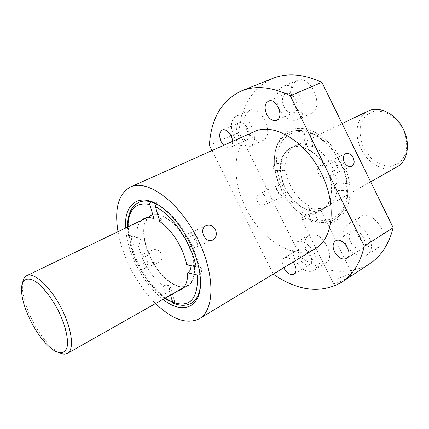 <?xml version="1.0" encoding="UTF-8"?>
<svg xmlns="http://www.w3.org/2000/svg" width="429" height="429" viewBox="0 0 429 429"><rect width="100%" height="100%" fill="white"/><g stroke="black" fill="none" stroke-linecap="round" stroke-linejoin="round"><path stroke-width="0.32" stroke-dasharray="2.15 1.61" d="M369.814 263.669C348.707 275.686 325.745 273.648 300.922 257.556L273.364 274.228M335.875 283.258C341.286 281.815 352.306 274.903 352.263 274.04C353.088 272.217 332.395 279.928 333.081 282.963C333.172 283.59 334.105 283.687 335.875 283.258M141.377 220.409C137.848 224.008 136.347 229.735 136.872 237.586L138.428 237.221C141.618 238.991 141.484 241.645 138.02 245.195L130.132 243.575L129.81 243.286L130.507 242.213C132.405 238.717 131.95 236.454 129.129 235.435L130.507 242.213C132.341 249.619 135.097 256.987 138.771 264.334C147.26 280.829 157.486 292.878 169.46 300.482C172.506 300.053 174.254 300.552 174.716 301.989L174.346 302.987C180.947 305.759 186.642 305.818 191.425 303.158M151.126 201.957C154.338 201.26 156.161 201.598 156.601 202.96L156.194 203.909M196.166 266.876L199.206 266.725C202.172 267.889 202.531 270.329 200.3 274.056L199.099 266.72C195.002 246.648 181.639 223.488 167.224 211.331L157.679 204.66M336.862 182.872C335.505 168.13 324.71 151.871 312.762 146.391L309.883 133.306L308.794 132.062L308.011 132.03C304.874 132.373 303.062 132.073 302.574 131.135L302.724 130.797L308.011 132.03C326.185 137.35 344.567 161.851 347.066 184.733L347.41 184.009L346.82 183.612L336.862 182.872C334.073 186.229 333.8 188.728 336.036 190.369L336.931 190.101C336.046 197.989 332.979 203.475 327.735 206.569L322.662 209.443C331.928 204.547 334.818 188.529 328.512 173.236L324.994 166.077C316.237 150.842 300.327 142.878 290.519 148.021C280.116 152.794 277.45 169.712 283.918 185.022L287.216 191.693C295.876 206.95 312.301 215.599 322.662 209.443M312.762 146.391C309.191 147.179 306.842 146.831 305.727 145.345L306.74 144.337L303.973 131.869L302.724 130.797C297.688 130.105 293.136 130.7 289.06 132.582C278.668 138.192 273.761 148.734 274.346 164.216C272.608 167.165 272.833 169.214 275.016 170.361L274.346 164.216L276.625 163.363L285.58 163.84C286.159 154.907 289.554 148.793 295.769 145.49L290.519 148.021M285.58 163.84C282.464 166.94 282.266 169.326 284.995 170.989L285.886 170.763L277.332 170.227C280.437 190.111 295.013 210.628 311.272 217.514L310.703 220.361C311.25 221.745 312.977 222.136 315.883 221.541L310.821 219.846C303.308 216.624 296.482 211.299 290.336 203.877L290.814 204.156C303.791 219.128 317.315 225.22 331.397 222.436C344.112 218.87 351.968 203.609 349.587 184.373C346.401 156.44 321.305 128.416 300.514 128.314C279.633 127.692 269.273 151.861 276.71 177.198L281.59 189.822L290.814 204.156M138.02 245.195L142.353 258.269C147.753 270.243 154.687 279.456 163.165 285.912C166.935 284.749 169.348 285.194 170.404 287.248L168.801 289.243C172.227 290.765 175.348 291.259 178.164 290.717M193.661 235.006C193.635 238.562 195.029 241.355 197.844 243.393L193.661 235.006L184.963 238.867C175.134 221.423 159.54 211.154 151.147 215.696C142.176 219.771 141.699 237.612 149.303 254.692L152.901 262.376C162.639 279.869 178.845 291.211 187.864 285.794C195.994 281.612 196.965 264.473 189.318 246.997L185.205 238.76C175.257 221.069 159.449 210.65 150.944 215.245C141.843 219.375 141.372 237.478 149.094 254.783L142.138 257.867L145.887 265.342C143.13 263.626 141.881 261.138 142.138 257.867M159.77 221.595L161.401 219.498C160.349 217.439 157.856 217.144 153.925 218.624M199.206 266.725L188.476 264.377L186.733 264.795M136.872 237.586L128.614 235.993L128.325 235.709L129.129 235.435C126.646 218.474 129.842 207.47 138.706 202.424M166.543 297.292L163.165 285.912M170.511 295.045L168.801 289.243M173.584 303.249L174.346 302.987L172.624 302.204M200.397 286.293L200.3 274.056L197.479 275.043M285.886 170.763C286.76 177.07 288.894 183.151 292.299 189.017C296.686 196.385 302.102 201.866 308.537 205.464L307.614 206.816C308.746 208.746 310.982 209.084 314.323 207.824C319.299 209.159 323.772 208.741 327.735 206.569M306.74 144.337C302.681 143.554 299.024 143.94 295.769 145.49M311.272 217.514L308.537 205.464M284.995 170.994L275.016 170.361L276.667 177.751C279.461 187.382 284.019 196.091 290.336 203.877M275.359 170.383L277.332 170.227M316.934 219.439C333.135 223.782 347.308 211.765 347.276 190.964L347.887 191.264L347.511 191.339C347.27 204.89 342.937 214.259 334.513 219.444C329 222.554 322.79 223.252 315.883 221.541L316.934 219.439L314.323 207.824M347.276 190.964L336.931 190.101M197.844 243.393L189.071 247.099C190.873 248.214 192.669 248.396 194.471 247.646C198.144 245.447 199.169 242.058 197.538 237.473C195.115 233.676 192.015 232.421 188.245 233.714C186.25 234.717 185.156 236.433 184.963 238.867M149.303 254.692C149.753 252.316 150.944 250.649 152.874 249.689C156.258 248.541 158.977 249.764 161.036 253.351C162.768 257.491 161.969 260.564 158.633 262.569L155.92 263.057L153.11 262.291C162.736 279.542 178.716 290.712 187.612 285.371C195.64 281.242 196.6 264.344 189.071 247.099M153.11 262.291L145.887 265.342M254.499 131.564C232.963 140.809 230.276 177.66 245.838 207.968C261.191 240.143 294.836 261.47 315.647 248.423M146.761 259.561C144.712 256.118 142.01 254.965 138.647 256.108C135.339 258.14 134.433 261.175 135.923 265.202C138.031 268.565 140.798 269.685 144.224 268.575C147.528 266.591 148.375 263.588 146.761 259.561M118.018 231.671C120.184 243.704 124.319 255.84 130.427 268.066C137.414 281.874 145.806 293.683 155.598 303.485M338.057 168.972L334.481 161.701C336.926 163.476 338.116 165.9 338.057 168.972L328.239 173.359C334.443 188.449 331.585 204.252 322.431 209.079C312.215 215.149 296.015 206.633 287.451 191.581L279.161 195.292L278.292 191.607L275.911 188.717L279.161 195.292M334.481 161.701L324.715 166.205L322.2 165.337L319.889 165.707C314.36 167.937 320.281 180.566 325.45 177.815C327.005 177.038 327.933 175.552 328.239 173.359M287.451 191.581C287.419 193.522 286.647 194.868 285.146 195.613C282.303 196.541 279.901 195.452 277.938 192.348C276.63 188.68 277.295 185.998 279.949 184.309L282.046 183.993L284.159 184.915C277.794 169.798 280.432 153.126 290.685 148.418C300.37 143.334 316.066 151.18 324.715 166.205M284.159 184.915L275.911 188.717M272.849 78.368C252.611 87.811 241.307 105.786 238.937 132.293L209.384 145.318M300.922 257.556L238.937 132.293M307.303 252.359C312.966 261.921 319.149 265.46 325.852 262.977C337.392 256.783 319.492 227.713 308.757 235.103C304.29 238.583 303.802 244.337 307.303 252.359M247.217 130.85C251.812 139.007 257.014 142.235 262.816 140.54C275.139 135.923 261.508 104.419 249.705 110.387C243.988 114.189 243.163 121.01 247.217 130.85M293.114 103.507C298.096 112.307 303.979 115.685 310.768 113.637C325.3 108.194 310.982 73.74 296.943 80.593C290.031 85.006 288.755 92.643 293.114 103.507M358.135 235.655C362.569 245.131 373.546 250.938 379.611 246.707C393.082 239.135 372.962 207.936 360.376 216.715C355.174 220.737 354.429 227.048 358.135 235.655M211.985 150.563L273.278 274.045M293.232 261.974C290.058 258.076 287.076 256.735 284.288 257.952C281.874 259.867 281.676 263.133 283.687 267.75M223.697 145.329C225.922 147.538 228.019 148.262 229.987 147.506C231.837 146.552 232.695 144.503 232.572 141.361M125.665 227.981C126.421 239.94 130.03 252.429 136.486 265.449C143.785 279.762 152.617 291.044 162.988 299.303M345.511 243.474C350.021 253.083 361.02 259.057 367.042 254.853C380.421 247.361 360.06 215.648 347.581 224.383C342.428 228.389 341.736 234.754 345.511 243.474M350.477 241.87C354.097 247.882 358.118 250.021 362.559 248.294C370.136 244.09 358.676 226.196 351.614 231.156C348.745 233.403 348.364 236.974 350.477 241.87M279.472 109.443C284.518 118.377 290.417 121.841 297.163 119.825C311.604 114.446 297.002 79.494 283.07 86.32C276.222 90.723 275.027 98.434 279.472 109.443M283.944 106.767C286.781 111.781 290.084 113.733 293.86 112.623C302.043 109.588 293.79 89.886 285.934 93.774C282.116 96.246 281.451 100.574 283.944 106.767M234.068 136.674C238.717 144.943 243.924 148.246 249.678 146.584C261.894 142.037 248.021 110.114 236.336 116.044C230.695 119.836 229.939 126.716 234.068 136.674M237.838 134.411C240.454 139.055 243.377 140.916 246.6 139.999C253.512 137.43 245.678 119.45 239.092 122.823C235.945 124.946 235.526 128.813 237.838 134.411M295.018 259.776C300.745 269.466 306.933 273.101 313.588 270.672C325.026 264.559 306.928 235.054 296.305 242.396C291.892 245.86 291.463 251.651 295.018 259.776M299.217 258.419C302.44 263.867 305.915 265.916 309.641 264.564C316.109 261.132 305.925 244.503 299.919 248.659C297.458 250.6 297.222 253.855 299.217 258.419M265.835 197.26C267.219 200.761 266.634 203.319 264.082 204.923C258.666 207.716 253.442 196.359 259.068 194.026C261.77 193.13 264.028 194.208 265.835 197.26M347.511 191.339C345.624 190.213 345.474 188.009 347.066 184.733L347.511 191.339M304.236 219.203C302.536 219.782 301.625 219.728 301.501 219.042C300.488 215.964 316.666 212.141 319.98 210.451L320.586 209.797C319.771 208.944 311.829 214.709 306.44 218.114L304.236 219.203M368.227 111.031C356.687 116.307 353.646 134.363 361.089 148.954C368.377 164.511 385.912 173.509 397.351 166.688M363.535 147.753L370.86 158.038C377.22 163.401 383.912 166.189 390.937 166.404L399.941 162.661L405.727 154.016C407.48 146.225 406.681 138.009 403.319 129.365L395.484 118.549L385.178 111.942L374.608 110.838L365.921 115.272L360.741 124.179C359.379 131.8 360.312 139.656 363.535 147.753M22.657 282.529L22.405 284.679C22.077 294.509 25.397 306.445 32.363 320.501C40.208 335.532 48.6 345.972 57.54 351.823L59.449 352.842M127.917 226.898L128.614 235.993M130.132 243.575C135.269 264.682 149.962 287.709 165.16 298.075M303.973 131.869C287.14 129.322 275.574 143.967 276.625 163.363M346.82 183.612C344.348 161.931 327.161 138.776 309.883 133.306M150.944 215.245L143.929 218.624M187.864 285.794L181.086 289.634M129.81 243.286C134.996 264.457 149.415 287.355 164.8 298.278M127.542 227.08L128.287 235.714M289.06 132.582C293.248 130.652 297.887 130.019 302.992 130.684M347.447 184.009C344.862 161.433 326.952 137.516 308.8 132.035M334.513 219.444C343.12 214.114 347.587 204.719 347.919 191.264M360.376 216.715L347.581 224.383M379.611 246.707L367.042 254.853M351.614 231.156L335.516 240.969M362.559 248.294L346.621 258.451M296.943 80.593L283.07 86.32M310.768 113.637L297.163 119.825M285.934 93.774L268.484 101.137M293.86 112.623L276.603 120.308M249.705 110.387L236.336 116.044M262.816 140.54L249.678 146.584M239.092 122.823L222.319 130.057M246.6 139.999L229.987 147.506M308.757 235.103L296.305 242.396M325.852 262.977L313.588 270.672M299.919 248.659L284.288 257.952M309.641 264.564L294.138 274.147M279.949 184.304L259.068 194.026M285.146 195.619L264.082 204.923M345.838 153.609L319.884 165.701M351.635 166.259L325.45 177.821M152.869 249.683L138.647 256.108M158.633 262.575L144.224 268.575M206.092 225.649L188.24 233.708M212.559 240.117L194.476 247.651M310.698 220.367L307.614 206.816M305.727 145.345L302.568 131.14M347.704 191.35L336.036 190.374M174.737 301.984L170.404 287.248M161.401 219.503L157.003 204.311M156.987 204.258L156.612 202.96M138.428 237.216L129.129 235.435M276.667 177.751L276.71 177.198M167.224 211.331L165.771 210.553M200.364 274.651L200.166 276.287M352.263 274.04L320.586 209.797M333.081 282.963L301.501 219.042M319.991 210.462L306.445 218.125M342.122 123.616L290.685 148.418M370.651 181.794L322.431 209.079M151.147 215.696L146.933 217.728M187.612 285.371L183.537 287.677M54.553 350.842L57.54 351.823M21.509 287.693L22.405 284.679"/><path stroke-width="0.64" d="M273.278 274.045L273.364 274.228C298.235 291.227 321.031 293.886 341.757 282.196L369.814 263.669C381.108 256.215 388.894 244.235 393.179 227.729L364.291 246.101L290.326 95.769C271.927 86.878 255.695 85.242 241.629 90.857C221.841 100.177 211.089 118.334 209.384 145.318L211.985 150.563M341.757 282.196C352.836 274.892 360.344 262.859 364.291 246.101M157.679 204.66L151.126 201.957C146.375 200.638 142.235 200.793 138.706 202.424C131.108 206.494 127.386 214.714 127.542 227.08M151.126 201.957C149.962 202.424 149.523 203.282 149.801 204.515L153.925 218.624C150.064 217.288 146.734 217.288 143.929 218.624L141.377 220.409M155.47 206.778C172.201 214.779 191.232 242.605 196.166 266.876L186.733 264.795C183.676 248.37 171.557 229.043 159.77 221.595L155.47 206.778L156.194 203.909M178.164 290.717L181.086 289.634C185.601 286.942 187.795 281.317 187.671 272.764C189.715 271.428 190.782 269.578 190.884 267.219M172.624 302.204L169.46 300.482L168.055 300.386L167.165 299.388L166.543 297.292M200.397 286.293C199.324 294.616 196.337 300.236 191.425 303.158C186.277 305.99 180.33 306.022 173.584 303.249L172.635 302.236L170.511 295.045M172.635 302.236C189.929 308.097 198.209 299.034 197.479 275.043L187.671 272.764M155.598 303.485C172.329 319.643 186.931 324.715 199.405 318.715L315.647 248.423C333.655 238.165 336.963 202.847 320.42 171.493C304.091 140.031 273.187 122.619 254.499 131.564L130.48 186.996C118.436 193.822 114.28 208.714 118.018 231.671M199.405 318.715C215.347 309.851 215.138 272.125 196.343 236.422C177.724 200.627 146.852 178.952 130.48 186.996M215.471 229.676C217.219 234.4 216.248 237.881 212.559 240.117C205.207 243.79 198.429 228.786 206.092 225.654C209.888 224.372 213.02 225.713 215.471 229.676M290.326 95.769L321.873 82.33C303.534 73.97 287.194 72.651 272.849 78.368L241.629 90.857M321.873 82.33L393.179 227.729M283.687 267.75L283.708 267.798C286.98 273.343 290.454 275.456 294.138 274.147C296.959 271.493 296.654 267.439 293.232 261.974M232.572 141.361C232.341 134.958 226.083 128.105 222.319 130.057C219.219 132.17 218.854 136.073 221.225 141.763L223.697 145.329M266.666 114.275C269.551 119.385 272.865 121.396 276.603 120.308C284.711 117.321 276.255 97.27 268.484 101.137C264.72 103.603 264.114 107.979 266.666 114.275M334.507 251.791C338.181 257.915 342.219 260.135 346.621 258.451C354.129 254.306 342.498 236.052 335.516 240.969C332.684 243.205 332.346 246.814 334.507 251.791M162.988 299.303C183.698 316.227 203.678 306.848 200.166 276.287C198.155 254.102 182.851 224.855 165.771 210.553C142.664 190.251 123.563 201.319 125.665 227.981M344.294 162.28C346.342 165.819 348.793 167.144 351.635 166.259C353.201 165.465 354.048 163.969 354.177 161.765C353.298 155.652 350.52 152.933 345.838 153.609C343.195 155.357 342.685 158.242 344.294 162.28M370.651 181.794L397.351 166.688C407.915 160.929 410.826 143.13 402.976 128.292C395.265 113.385 378.979 105.631 368.227 111.031L342.122 123.616M59.449 352.842C62.666 354.343 65.342 354.51 67.471 353.351C74.667 349.646 71.965 328.351 60.891 307.303C49.914 286.207 33.955 271.847 26.812 275.649C24.646 276.737 23.257 279.032 22.657 282.529M30.904 321.364C38.299 335.526 46.182 345.356 54.553 350.842C60.677 354.064 64.806 353.024 66.945 347.726C68.956 339.72 65.278 324.303 57.502 309.078C51.11 297.495 44.375 288.733 37.296 282.791C28.448 276.319 22.362 278.56 21.509 287.693C21.214 296.9 24.346 308.124 30.904 321.364M149.801 204.515C135.736 201.818 128.443 209.277 127.917 226.898M165.16 298.075L167.165 299.388M164.8 298.278L168.039 300.423M146.933 217.728L26.812 275.649M183.537 287.677L67.471 353.351"/></g></svg>
